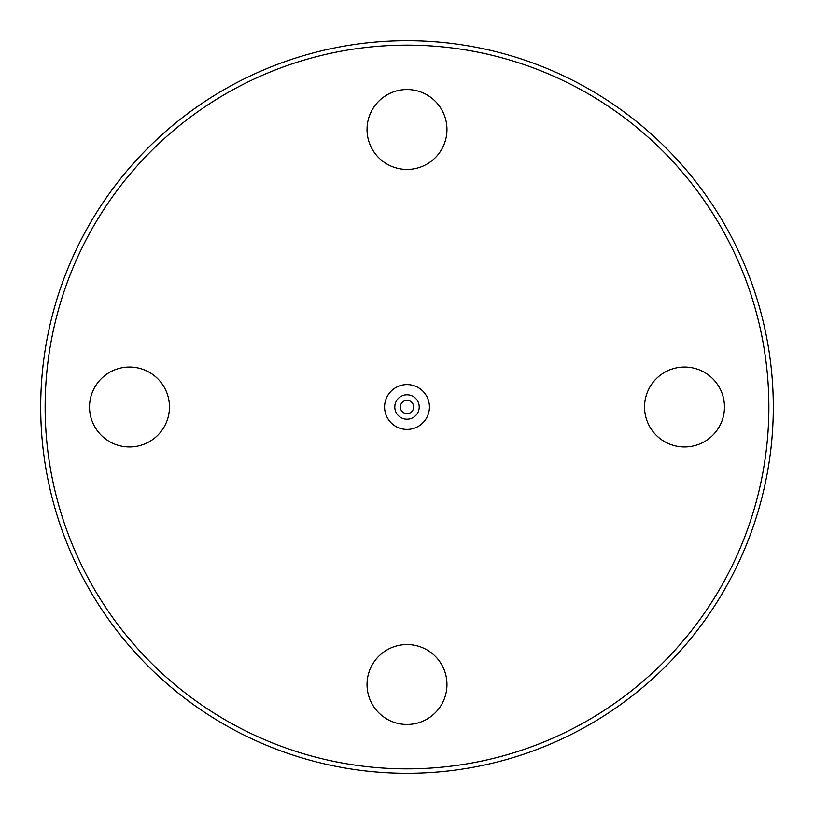 <?xml version="1.0" encoding="UTF-8"?>
<svg xmlns="http://www.w3.org/2000/svg" width="814" height="814" viewBox="0 0 814 814"><rect width="100%" height="100%" fill="white"/><g stroke="black" fill="none" stroke-linecap="round" stroke-linejoin="round"><path stroke-width="1.22" d="M768.864 407A361.864 361.864 0 0 1 226.068 720.38A361.864 361.864 0 0 1 226.068 93.62A361.864 361.864 0 0 1 768.864 407M773.3 407A366.3 366.3 0 0 0 223.85 89.774A366.3 366.3 0 0 0 223.85 724.226A366.3 366.3 0 0 0 773.3 407M429.426 407A22.426 22.426 0 0 1 395.787 426.414A22.426 22.426 0 0 1 395.787 387.586A22.426 22.426 0 0 1 429.426 407M446.957 129.497A39.957 39.957 0 0 1 387.016 164.102A39.957 39.957 0 0 1 387.016 94.892A39.957 39.957 0 0 1 446.957 129.497M169.465 407A39.957 39.957 0 0 1 109.524 441.605A39.957 39.957 0 0 1 109.524 372.395A39.957 39.957 0 0 1 169.465 407M446.957 684.503A39.957 39.957 0 0 1 387.016 719.108A39.957 39.957 0 0 1 387.016 649.898A39.957 39.957 0 0 1 446.957 684.503M724.46 407A39.957 39.957 0 0 1 664.519 441.605A39.957 39.957 0 0 1 664.519 372.395A39.957 39.957 0 0 1 724.46 407M413.665 407A6.665 6.665 0 0 1 403.673 412.769A6.665 6.665 0 0 1 403.673 401.231A6.665 6.665 0 0 1 413.665 407M419.21 407A12.21 12.21 0 0 1 400.895 417.572A12.21 12.21 0 0 1 400.895 396.428A12.21 12.21 0 0 1 419.21 407"/></g></svg>
